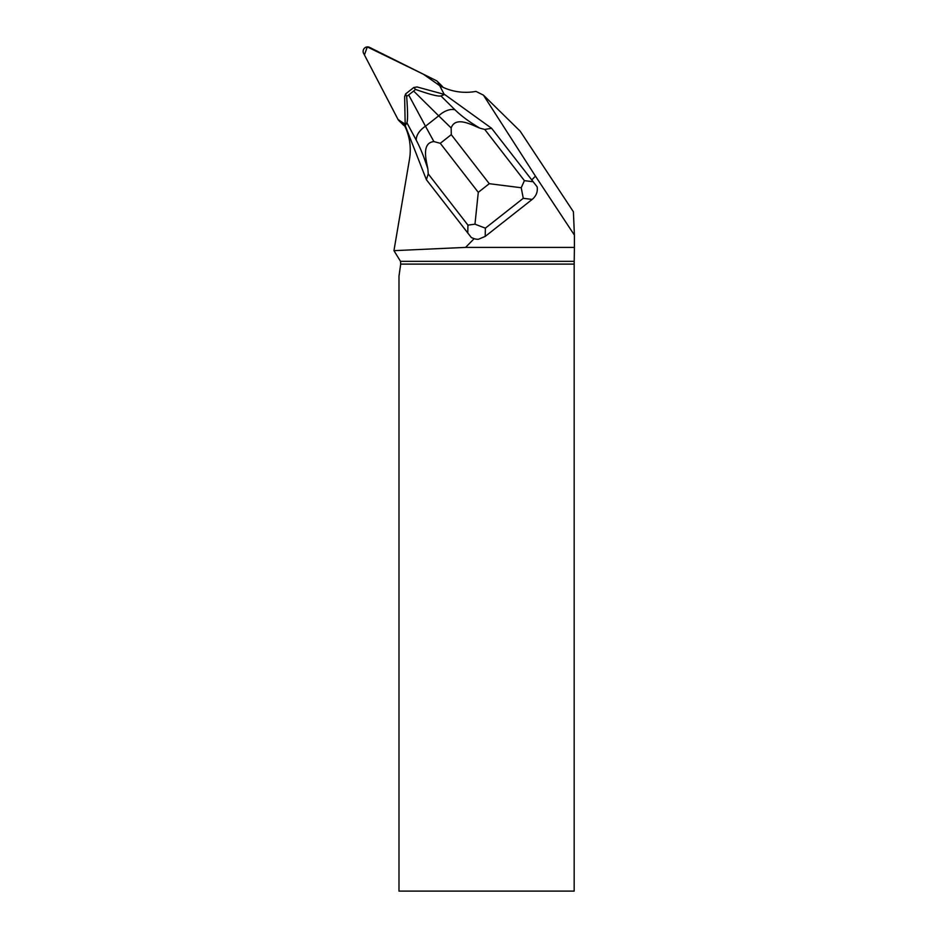 <?xml version="1.0" encoding="UTF-8"?>
<svg xmlns="http://www.w3.org/2000/svg" width="938" height="938" viewBox="0 0 938 938"><rect width="100%" height="100%" fill="white"/><g stroke="black" fill="none" stroke-linecap="round" stroke-linejoin="round"><path stroke-width="1.41" d="M437.284 81.36A4.397 4.268 -45.6 0 0 436.229 80.609L369.466 47.334A4.397 4.268 -45.6 0 0 363.592 53.314L398.04 119.478A4.397 4.268 -45.6 0 0 399.869 121.283L403.188 122.937L398.029 119.478L364.436 54.932L367.286 46.9L423.273 74.161L439.77 85.71L438.058 82.415A4.397 4.268 -45.6 0 0 437.284 81.36L441.833 85.827A4.397 4.268 134.4 0 1 442.607 86.882L442.771 87.187M404.712 125.891L404.419 125.751A4.397 4.268 134.4 0 1 403.363 125L398.814 120.521M531.764 179.932L491.618 128.307L444.647 94.492L417.058 86.964L413.799 87.492L415.534 89.415C429.686 94.445 438.163 96.614 440.942 95.946L454.953 109.793C461.297 115.972 469.598 122.092 479.822 128.154L484.747 129.444L491.618 128.307L537.169 186.873L531.764 179.932L535.469 176.156L574.408 235.121L573.399 211.777L520.18 131.179L483.422 95.125L535.469 176.156M483.422 95.125L475.965 91.408A56.503 54.826 134.4 0 1 441.599 86.624L439.676 85.663L444.213 94.375M474.159 238.651L471.38 237.595L426.38 179.686L428.256 173.929L427.88 169.063C424.328 157.736 420.47 148.134 416.284 140.243A17.728 10.975 -28.2 0 1 425.489 126.243L433.895 141.579L440.285 143.303L478.286 192.337L474.968 224.182L485.368 228.157L485.204 236.411L478.357 239.284A14.176 12.745 -88.8 0 1 474.159 238.651L465.588 247.398L393.948 250.657L409.472 159.354A56.503 54.826 134.4 0 0 404.137 124.754L403.141 122.843L405.169 123.851M465.588 247.398L574.408 247.398L574.408 235.121M574.185 261.339L400.514 261.339L400.69 264.106L574.173 264.106L574.408 247.398M574.173 264.106L574.173 891.1L398.99 891.1L398.99 275.96A58.226 56.503 -135.6 0 0 399.248 274.318L400.69 264.106M400.514 261.339L393.948 250.657M426.38 179.686L405.204 125.563L404.63 96.755L405.579 93.964L413.799 87.492M474.968 224.182L467.933 225.132L428.256 173.929M537.169 186.873C537.896 191.798 536.231 195.972 532.186 199.419L523.275 198.305L521.223 187.752L489.273 183.696L451.272 134.65L451.166 127.978L438.703 115.831A17.728 11.115 -45.3 0 1 454.953 109.793M485.204 236.411L532.186 199.419M444.647 94.492L440.942 95.946M416.284 140.243L406.893 122.761L405.204 125.563M406.893 122.761C407.866 120.474 407.796 111.681 406.658 96.391L405.579 93.964M413.635 91.045L408.675 94.949L425.489 126.243L438.703 115.831L413.635 91.045L415.534 89.415M484.747 129.444L524.412 180.647L521.223 187.752M406.658 96.391L408.675 94.949M433.895 141.579C420.939 142.928 426.497 161.184 427.88 169.063M479.822 128.154C472.166 125.129 455.61 115.585 451.166 127.978M442.607 86.882L438.058 82.415M399.869 121.283L404.419 125.751M467.769 233.105L467.933 225.132M451.272 134.65L440.285 143.303M478.286 192.337L489.273 183.696M523.275 198.305L485.368 228.157M524.412 180.647L533.019 181.726"/></g></svg>
